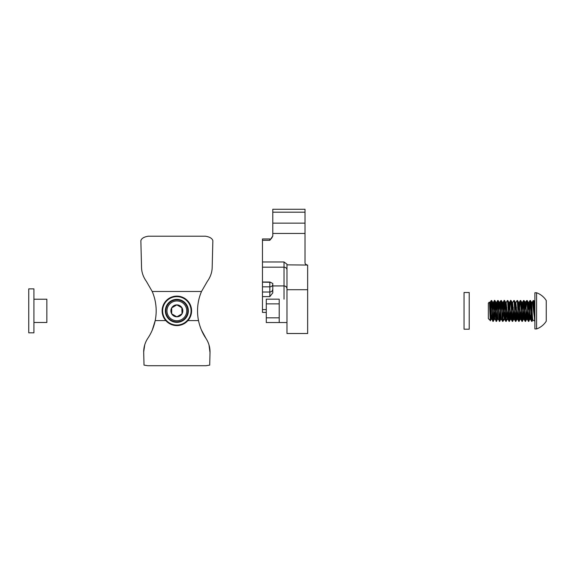 <?xml version="1.0" encoding="UTF-8"?>
<svg xmlns="http://www.w3.org/2000/svg" width="575" height="575" viewBox="0 0 575 575"><rect width="100%" height="100%" fill="white"/><g stroke="black" fill="none" stroke-linecap="round" stroke-linejoin="round"><path stroke-width="0.86" d="M279.213 322.539L266.283 322.539L266.283 299.165L279.213 299.165L279.213 322.539L286.968 322.539M266.283 312.405L262.473 312.405L262.473 309.594L266.283 309.594M269.833 240.307L262.473 240.307L262.473 238.97L269.833 238.97C270.573 239.703 271.558 238.718 272.787 236.009L269.833 240.307L269.833 238.97M279.213 299.165L266.283 299.165M305.023 209.271L305.023 212.189L272.787 212.189L272.787 209.271L305.023 209.271M307.647 265.305L305.598 264.213L305.023 263.213L305.023 233.45L272.787 233.45L272.787 236.059M307.647 289.707L286.968 289.707L286.968 333.507L307.647 333.507L307.647 265.269M305.023 233.45L305.023 212.189M272.787 212.189L272.787 233.45M286.968 289.707L286.968 264.213L284.014 261.977L262.473 261.977L262.473 240.307M272.787 283.468L272.787 284.28A2.954 2.559 180 0 1 269.833 286.839L269.833 282.03L272.787 283.468L272.787 285.926L284.014 285.926L284.014 267.188L262.473 267.188L262.473 261.977M272.787 285.926L272.787 292.862L269.833 296.614L262.473 296.614L262.473 309.594M307.647 333.507L286.968 333.507M307.647 265.075L286.968 264.845M270.696 282.289L262.473 282.16L262.473 267.188M262.473 282.16L262.473 292.014L269.833 292.014L269.833 286.839L262.473 286.839M262.473 296.614L262.473 292.014L269.833 292.014A2.954 2.954 -0 0 0 272.787 289.067M144.742 344.827L143.685 351.95L144.016 365.118L147.768 365.729L205.951 365.729L209.702 365.118L210.026 351.95C210.004 346.998 208.617 342.434 205.864 338.251C202.35 333.054 199.899 327.168 198.512 320.591A49.242 49.242 0 0 1 201.509 291.482L207.309 281.419C210.457 277.021 212.082 272.32 212.182 267.325L212.858 240.652C212.189 238.388 209.717 236.907 205.44 236.21L148.278 236.21C144.016 236.9 141.543 238.381 140.861 240.652L141.536 267.325C141.63 272.313 143.254 277.006 146.409 281.419L152.21 291.482A49.242 49.242 0 0 1 155.207 320.591C153.841 327.11 151.39 332.997 147.847 338.251L147.71 338.467M210.019 352.576L208.977 344.842M205.987 338.431L201.394 329.942M147.847 338.251C145.101 342.434 143.714 346.998 143.685 351.95L143.692 352.576M152.325 329.942L155.207 320.591L165.801 320.591M28.75 310.852L28.75 288.88L33.918 288.88L33.918 332.824L28.75 332.824L28.75 310.852M28.75 332.824L33.918 332.824L28.75 332.824M46.848 322.482L33.918 322.482L46.848 322.482L33.918 322.482L46.848 322.482L46.848 299.223L33.918 299.223L46.848 299.223M531.825 304.7L531.242 310.478L531.53 302.45L532.421 301.933L534.879 321.181C534.455 322.187 534.01 308.315 533.586 302.745L533.241 300.509L532.867 303.126M532.277 313.993L531.968 318.96C531.429 327.743 530.89 310.522 530.351 302.745L529.949 300.581L529.381 307.345M533.442 301.3L533.133 305.239L533.442 301.3L533.607 304.894C534.024 294.299 534.427 307.546 534.815 317.249L533.686 300.553L534.297 304.642M533.241 300.509L533.988 301.07L534.879 300.509M496.886 310.852L496.426 318.96C495.887 327.743 495.348 310.522 494.809 302.745C494.27 293.969 493.731 311.183 493.192 318.96C492.653 327.743 492.114 310.522 491.575 302.745C491.366 299.963 491.151 299.791 490.935 302.234L489.821 310.184M494.421 300.545L493.192 302.666L492.444 310.852L493.249 302.608L492.789 302.666L492.272 307.345L492.904 302.658L491.683 300.553L491.172 300.581L490.935 308.797C491.28 300.682 491.632 298.662 491.984 302.745C492.523 310.522 493.055 327.743 493.594 318.96L494.809 302.745L494.464 300.509L493.199 302.658L494.816 319.053L494.062 310.852L494.665 301.3M491.683 300.553L491.984 302.745L491.683 300.553L492.904 302.658L493.192 304.391L494.407 319.039L495.269 310.852L494.522 319.046L493.293 321.152L493.882 314.36M494.464 300.509L494.91 300.553L495.212 302.745C495.751 310.522 496.29 327.743 496.829 318.96L497.116 314.36M500.121 310.852L499.653 318.96C499.114 327.743 498.575 310.522 498.043 302.745L497.634 300.581L497.066 307.345M497.289 310.852L498.043 302.745M497.691 300.509L498.144 300.553L498.446 302.745C498.985 310.522 499.524 327.743 500.063 318.96L500.351 314.36M506.762 307.345L506.115 318.96C505.583 327.743 505.044 310.522 504.505 302.745C503.966 293.969 503.427 311.183 502.888 318.96C502.349 327.743 501.81 310.522 501.271 302.745L500.868 300.581L500.3 307.345M501.134 301.3L500.523 310.852L501.271 302.745M500.926 300.509L501.371 300.553L501.673 302.745C502.212 310.522 502.751 327.743 503.29 318.96L502.945 321.195L504.21 319.046L504.965 310.852M504.361 301.3L503.578 314.36L504.505 302.745L504.16 300.509L502.895 302.658L504.117 300.545M504.16 300.509L504.606 300.553L504.908 302.745C505.447 310.522 505.986 327.743 506.525 318.96L506.173 321.195L507.445 319.046L508.192 310.852M513.223 307.345L512.584 318.96C512.045 327.743 511.506 310.522 510.967 302.745C510.427 293.969 509.888 311.183 509.349 318.96C508.81 327.743 508.271 310.522 507.732 302.745L507.387 300.509L506.122 302.658L507.344 300.545M506.985 310.852L506.812 314.36L506.985 310.852L507.732 319.039L508.379 314.36M507.387 300.509L507.833 300.553L508.135 302.745C508.674 310.522 509.213 327.743 509.752 318.96L510.212 310.852L510.967 319.039L511.606 314.36M510.823 301.3L510.967 302.745L510.622 300.509L509.357 302.658L511.024 319.096L510.622 319.096L511.427 310.852L510.672 319.046L509.45 321.152L510.212 310.852M510.622 300.509L511.067 300.553L511.369 302.745C511.908 310.522 512.447 327.743 512.986 318.96L513.446 310.852L514.057 318.464L514.661 310.852M516.458 307.345L515.811 318.96C515.272 327.743 514.733 310.522 514.194 302.745L513.849 300.509L512.584 302.658L514.194 319.039L514.841 314.36M513.849 300.509L514.302 300.553L514.603 302.745C515.135 310.522 515.674 327.743 516.213 318.96L516.501 314.36L516.213 318.96M519.505 310.852L519.045 318.96C518.506 327.743 517.967 310.522 517.428 302.745L517.083 300.509L515.818 302.658L517.428 319.039L518.068 314.36M517.083 300.509L517.529 300.553L517.831 302.745C518.37 310.522 518.909 327.743 519.448 318.96L519.735 314.36L519.448 318.96C518.909 327.743 518.37 310.522 517.831 302.745M522.732 310.852L522.273 318.96C521.733 327.743 521.194 310.522 520.655 302.745L520.253 300.581L519.685 307.345M520.31 300.509L520.763 300.553L521.065 302.745C521.604 310.522 522.143 327.743 522.675 318.96L522.962 314.36L522.675 318.96M525.967 310.852L525.507 318.96C524.968 327.743 524.429 310.522 523.89 302.745L523.487 300.581L522.919 307.345M523.142 310.852L523.746 301.3L523.142 310.852M523.588 300.545L523.99 300.553L524.292 302.745C524.831 310.522 525.37 327.743 525.909 318.96L526.369 310.852M528.598 303.241L527.987 310.852L528.734 304.391L529.201 310.852L528.734 318.96C528.195 327.743 527.663 310.522 527.124 302.745L526.714 300.581L526.147 307.345M526.815 300.545L527.225 300.553L527.527 302.745C528.066 310.522 528.605 327.743 529.144 318.96L530.215 301.3L528.792 321.195L530.215 318.464M530.049 300.545L530.452 300.553L530.754 302.745C531.293 310.522 531.832 327.743 532.371 318.96L532.069 321.152L532.773 319.937M493.192 318.96L493.055 320.404L493.192 318.96M493.249 321.195L491.582 319.053L492.222 314.36M496.426 318.96L496.283 320.404M496.484 321.195L494.816 319.053M496.527 321.152L497.749 319.046L496.527 321.152L496.829 318.96M499.653 318.96L499.711 321.195L500.063 318.96M498.446 302.745L498.733 307.345L499.251 302.666L499.653 304.391L500.983 319.046L499.711 321.195L498.043 319.053L496.829 304.391L496.484 302.608L496.081 302.608L497.231 315.97L497.634 319.039L498.101 319.096M502.888 318.96L502.744 320.404L502.888 318.96M502.14 310.852L502.744 303.241L502.14 310.852L502.945 321.195L500.926 319.096L501.134 318.464M506.115 318.96L505.978 320.404L506.115 318.96M506.582 310.852L505.978 303.241L505.368 310.852L506.173 321.195L504.512 319.053L505.145 314.36M510.578 300.545L509.349 302.666L508.602 310.852L509.407 321.195L507.445 319.046L506.223 321.152M512.641 321.195L510.974 319.053L512.196 321.159M513.906 319.046L512.684 321.152L513.446 310.852M515.818 302.658L515.063 310.852L515.868 321.195L514.201 319.053L515.423 321.159M519.103 321.195L517.435 319.053L518.657 321.159M522.136 303.241L521.525 310.852L522.33 321.195L520.663 319.053L521.302 314.36M525.564 321.195L523.897 319.053L524.529 314.36L523.947 319.096L523.487 319.039L522.273 304.391L521.985 302.658L520.72 300.509M528.792 321.195L527.131 319.053L527.764 314.36L527.182 319.096L526.772 319.096L527.584 310.852M532.026 321.195L530.358 319.053L530.998 314.36M488.348 303.097L489.332 302.112L488.348 303.097L488.348 318.607L490.382 320.606L490.719 315.287M489.613 305.052L490.022 302.608L489.483 302.903L489.332 302.112L489.548 303.83C489.907 310.874 490.252 326.528 490.576 318.679L490.382 320.606L491.287 319.046L490.382 320.606L488.348 318.607M491.438 318.464L490.935 308.797M531.041 307.345L531.242 304.772C531.645 297.332 532.026 308.703 532.393 316.379L532.738 319.959L534.808 321.152M533.442 308.502L533.607 304.894M532.421 301.933L531.53 302.45L530.409 300.509M546.25 306.223L546.25 303.392M546.25 300.509A19.248 19.248 0 0 0 536.583 292.761L534.879 292.761L534.879 328.95L536.583 328.95A19.248 19.248 0 0 0 546.25 321.195L546.25 300.509A19.248 19.248 0 0 0 536.583 292.761L536.583 328.95A19.248 19.248 0 0 0 546.25 321.195M491.575 302.745C491.366 299.963 491.151 299.791 490.935 302.234L491.194 300.545L489.972 302.658L491.582 319.053M495.672 310.852L496.283 303.241M498.906 310.852L499.711 302.608L501.328 319.096L500.926 319.096M502.967 302.615L504.562 319.096L502.988 321.152M506.194 302.615L507.732 319.039L508.961 321.159M511.829 310.852L512.584 302.658M518.291 310.852L519.103 302.608L520.72 319.096L520.31 319.096L521.122 310.852M521.065 302.745L521.352 307.345L521.87 302.666L522.33 302.608L522.675 304.391L523.947 319.096M524.58 307.345L525.104 302.666L526.736 300.545L525.507 302.666L524.752 310.852L525.564 302.608L527.182 319.096L526.772 319.096L525.507 304.391L525.212 302.658L523.947 300.509M527.814 307.345L528.332 302.666L528.792 302.608L530.351 319.039L531.58 321.159M531.221 310.852L531.724 305.562M490.453 305.382L490.022 302.608L489.613 302.608L491.287 319.046M495.499 307.345L496.081 302.608L495.499 307.345M501.673 302.745L501.961 307.345L502.485 302.666L502.888 304.391L504.21 319.046M504.908 302.745L505.195 307.345L505.827 302.658L506.927 315.97L507.33 319.039L507.79 319.096M508.135 302.745L508.422 307.345L509.062 302.658L510.154 315.97L510.564 319.039L511.024 319.096M512.641 302.608L512.174 302.666L511.657 307.345L512.289 302.658L513.389 315.97L513.791 319.039L514.251 319.096M514.603 302.745L514.891 307.345L515.523 302.658L516.623 315.97L517.026 319.039L517.486 319.096M517.284 318.464L517.888 310.852L517.284 318.464L516.681 310.852M519.103 302.608L518.643 302.666L518.118 307.345L518.751 302.658L519.85 315.97L520.253 319.039L520.72 319.096M521.928 302.608L520.763 300.553M523.746 318.464L524.35 310.852M525.564 302.608L523.99 300.553M528.389 302.608L530.064 319.046M494.867 300.509L496.132 302.658L494.91 300.553M498.101 300.509L499.366 302.658L498.144 300.553M501.328 300.509L502.6 302.658L501.371 300.553M504.562 300.509L505.827 302.658L504.606 300.553M507.732 302.745L507.596 301.3M507.79 300.509L509.062 302.658L507.833 300.553M511.024 300.509L512.289 302.658L513.044 310.852M514.251 300.509L515.674 303.241M517.486 300.509L518.751 302.658L517.529 300.553M520.655 302.745L520.44 300.833M523.89 302.745L523.674 300.833M527.124 302.745L526.901 300.833M525.909 318.96L526.197 314.36M527.182 300.509L528.447 302.658L527.225 300.553M530.351 302.745L530.136 300.833M511.369 302.745C511.908 310.522 512.447 327.743 512.986 318.96M492.904 302.658L493.839 307.345M499.661 302.658L500.882 300.545L499.366 302.658M503.262 304.074L503.527 307.345M503.75 310.852L504.505 319.039L505.734 321.159M494.464 319.096L493.293 321.152M502.744 303.241L503.348 310.852M512.232 302.608L511.067 300.553M515.466 302.608L514.302 300.553M469.214 292.502L469.214 329.209L464.047 329.209L464.047 292.502L469.214 292.502M166.973 310.852A9.89 9.89 0 0 0 176.856 320.742A9.89 9.89 0 0 0 186.746 310.852A9.89 9.89 0 0 0 176.856 300.962A9.89 9.89 0 0 0 166.973 310.852M187.845 310.852A10.99 10.99 0 0 1 176.856 321.842A10.99 10.99 0 0 1 165.873 310.852A10.99 10.99 0 0 1 176.856 299.87A10.99 10.99 0 0 1 187.845 310.852M170.89 310.852A5.973 5.973 0 0 0 182.031 313.835A5.973 5.973 0 0 0 176.856 304.879A5.973 5.973 0 0 0 170.89 310.852M171.688 310.852L171.688 313.835L176.856 316.825L182.031 313.835L182.031 307.869L176.856 304.879L171.688 307.869L171.688 310.852M182.031 313.835L181.844 307.762M176.856 304.879L171.688 307.869L171.688 313.835M162.639 310.852A14.217 14.217 0 0 0 176.856 325.069A14.217 14.217 0 0 0 191.072 310.852A14.217 14.217 0 0 0 176.856 296.635A14.217 14.217 0 0 0 162.639 310.852M191.59 310.852A14.734 14.734 0 0 1 176.856 325.587A14.734 14.734 0 0 1 162.121 310.852A14.734 14.734 0 0 1 176.856 296.118A14.734 14.734 0 0 1 191.59 310.852M165.356 310.852A11.5 11.5 0 0 1 176.856 299.352A11.5 11.5 0 0 1 188.363 310.852A11.5 11.5 0 0 1 176.856 322.359A11.5 11.5 0 0 1 165.356 310.852M266.283 317.824L279.213 317.824M305.023 223.143L272.787 223.143M279.213 303.88L266.283 303.88M272.787 285.962L284.014 285.926A2.954 2.875 0 0 1 286.968 288.801M284.014 299.165L284.014 285.962A2.954 2.875 0 0 1 286.968 288.83M262.473 282.03L269.833 282.03M286.968 269.848A2.954 2.659 0 0 0 284.014 267.188L284.014 261.977M269.833 296.614L269.833 292.014C271.623 291.841 272.607 290.857 272.787 289.06M205.44 236.21L148.278 236.21M187.917 320.591L198.512 320.591M152.21 291.482L201.509 291.482M491.632 319.096L491.23 319.096M502.945 302.608L502.543 302.608M506.173 302.608L505.77 302.608M530.409 319.096L530.006 319.096L530.409 319.096M517.141 319.046L515.912 321.152M520.368 319.046L519.146 321.152M523.602 319.046L522.373 321.152L523.602 319.046M526.829 319.046L525.607 321.152M533.197 300.545L532.349 302.012L533.197 300.545M529.963 300.545L528.741 302.658L529.963 300.545M523.502 300.545L522.28 302.658L523.502 300.545M520.274 300.545L519.053 302.658M497.655 300.545L496.433 302.658L497.655 300.545M499.711 302.608L499.308 302.608M504.562 319.096L504.16 319.096M531.566 302.472L530.452 300.553M489.67 302.658L489.361 302.127M500.983 319.046L499.761 321.152M528.346 321.159L527.131 319.053M525.119 321.159L523.897 319.053M521.884 321.159L520.663 319.053M502.5 321.159L501.278 319.053M491.194 300.545L489.972 302.658"/></g></svg>
